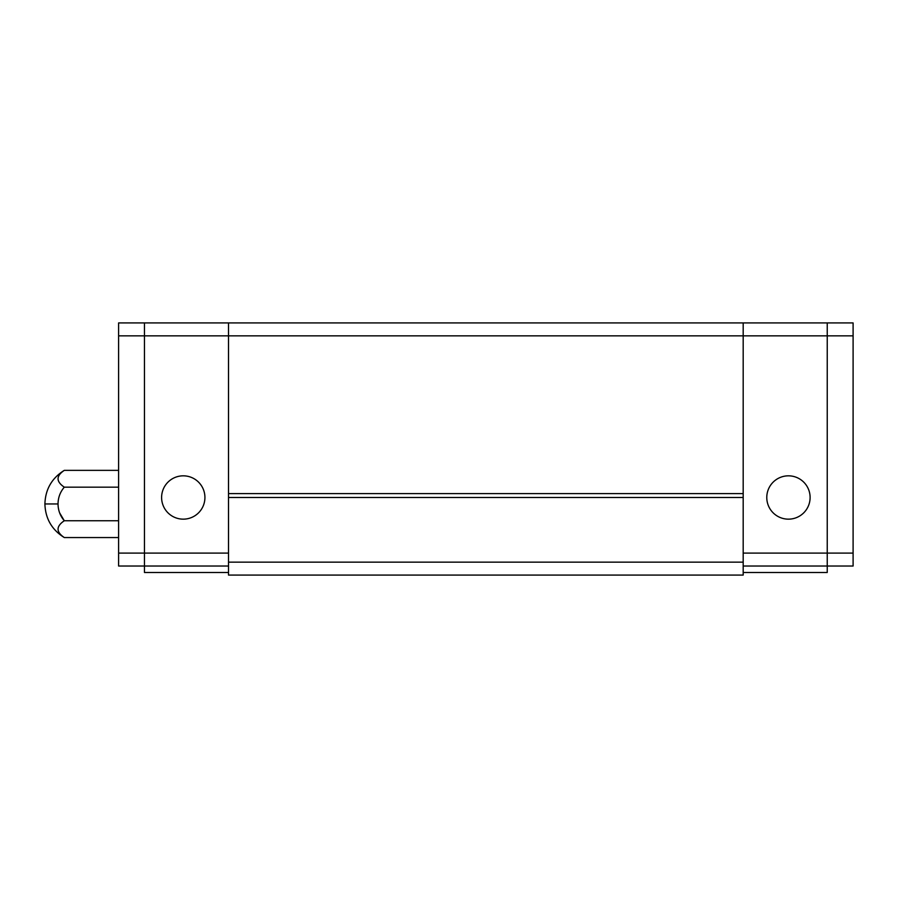 <?xml version="1.0" encoding="UTF-8"?>
<svg xmlns="http://www.w3.org/2000/svg" width="898" height="898" viewBox="0 0 898 898"><rect width="100%" height="100%" fill="white"/><g stroke="black" fill="none" stroke-linecap="round" stroke-linejoin="round"><path stroke-width="1.35" d="M183.259 519.156A21.664 21.664 0 0 1 161.606 497.492A21.664 21.664 0 0 1 183.259 475.828A21.664 21.664 0 0 1 204.924 497.492A21.664 21.664 0 0 1 183.259 519.156M228.519 562.148L743.185 562.148L743.185 575.079L228.519 575.079L228.519 322.921L228.519 335.852L144.466 335.852L144.466 553.101L228.519 553.101M228.519 566.032L144.466 566.032L144.466 322.921L743.185 322.921L743.185 493.608L743.185 322.921L853.1 322.921L853.1 335.852L827.238 335.852L827.238 553.101L853.1 553.101L853.1 566.032L743.185 566.032M228.519 572.497L144.466 572.497L144.466 566.032L118.603 566.032L118.603 553.101L144.466 553.101L144.466 566.032M118.603 470.361L64.297 470.361C55.99 475.951 55.99 481.553 64.297 487.165C60.188 492.003 58.101 497.604 58.033 503.958C58.101 510.3 60.188 515.89 64.297 520.75C55.99 526.351 55.99 531.953 64.297 537.554L118.603 537.554M118.603 520.75L64.297 520.75L59.638 512.893M118.603 487.165L64.297 487.165M118.603 322.921L144.466 322.921L144.466 335.852L118.603 335.852L118.603 322.921M118.603 335.852L118.603 553.101M743.185 553.101L827.238 553.101L827.238 322.921L827.238 335.852L228.519 335.852L228.519 493.608L743.185 493.608L743.185 497.492L228.519 497.492M827.238 566.032L827.238 553.101L827.238 572.497L743.185 572.497M853.1 335.852L853.1 553.101M788.444 519.156A21.664 21.664 0 0 1 766.78 497.492A21.664 21.664 0 0 1 788.444 475.828A21.664 21.664 0 0 1 810.108 497.492A21.664 21.664 0 0 1 788.444 519.156M743.185 562.148L743.185 497.492M58.033 503.958L44.9 503.958C45.383 489.309 51.848 478.106 64.297 470.361M64.297 537.554C51.848 529.809 45.383 518.606 44.9 503.958"/></g></svg>
